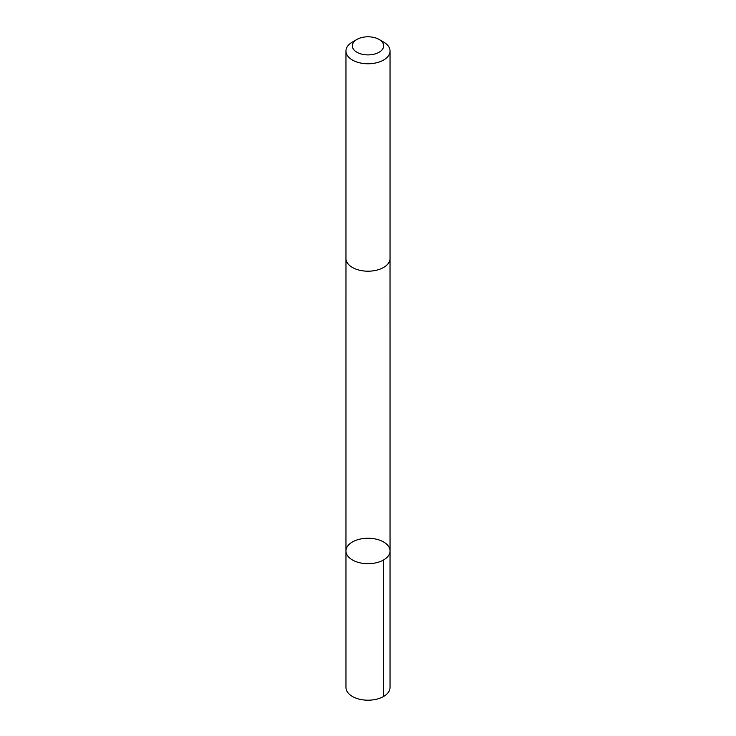 <?xml version="1.0" encoding="UTF-8"?>
<svg xmlns="http://www.w3.org/2000/svg" width="736" height="736" viewBox="0 0 736 736"><rect width="100%" height="100%" fill="white"/><g stroke="black" fill="none" stroke-linecap="round" stroke-linejoin="round"><path stroke-width="1.1" d="M359.426 539.249A22.034 12.724 180 0 1 390.034 550.97A22.034 12.724 180 0 1 368 563.693A22.034 12.724 180 0 1 345.966 550.97A22.034 12.724 180 0 1 359.426 539.249M345.966 687.479A22.034 12.724 0 0 0 376.574 699.2A22.034 12.724 0 0 0 390.034 687.479L390.034 550.97A22.034 12.724 180 0 1 368 563.693A22.034 12.724 180 0 1 345.966 550.97L345.966 687.479M356.914 39.45L352.415 42.044A22.034 12.724 0 0 0 345.966 51.042L345.966 258.474A22.034 12.724 0 0 0 376.574 270.195A22.034 12.724 0 0 0 390.034 258.474L390.034 51.042A22.034 12.724 0 0 0 383.585 42.044L379.086 39.45A15.677 9.053 0 0 0 356.914 39.45A15.677 9.053 0 0 0 355 50.904A15.677 9.053 0 0 0 374.1 54.188A15.677 9.053 0 0 0 379.086 39.45M345.966 51.042A22.034 12.724 0 0 0 376.574 62.762A22.034 12.724 0 0 0 390.034 51.042M383.585 559.967L383.585 696.477M345.975 258.833L345.966 550.97M390.025 258.833L390.034 550.97"/></g></svg>
